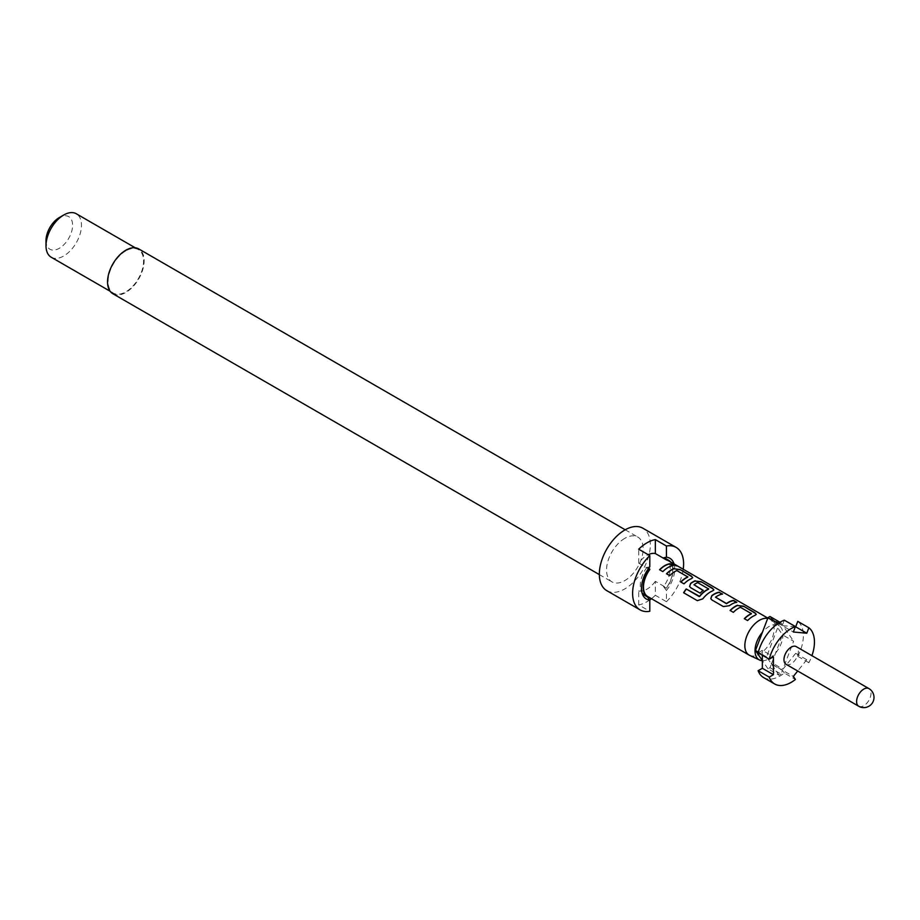<?xml version="1.0" encoding="UTF-8"?>
<svg xmlns="http://www.w3.org/2000/svg" width="920" height="920" viewBox="0 0 920 920"><rect width="100%" height="100%" fill="white"/><g stroke="black" fill="none" stroke-linecap="round" stroke-linejoin="round"><path stroke-width="0.69" stroke-dasharray="4.6 3.45" d="M672.336 563.845L673.106 564.834C676.879 566.421 677.948 566.685 676.327 565.639M677.499 566.03L676.798 565.903M112.907 293.756A25.875 14.938 120 0 0 125.844 292.468A25.875 14.938 120 0 0 142.749 269.675A25.875 14.938 120 0 0 138.782 248.94M624.841 538.315A25.875 14.938 120 0 0 607.936 561.12A25.875 14.938 120 0 0 611.904 581.854A25.875 14.938 120 0 0 624.841 580.566A25.875 14.938 120 0 0 641.746 557.773A25.875 14.938 120 0 0 637.779 537.038A25.875 14.938 120 0 0 624.841 538.315M606.809 590.674A36.064 20.826 120 0 0 624.841 588.892A36.064 20.826 120 0 0 648.404 557.106A36.064 20.826 120 0 0 642.873 528.207M649.716 599.978A36.064 20.826 -60 0 1 647.013 601.692A36.064 20.826 -60 0 1 638.698 604.888L649.796 611.294M668.46 560.717A20.7 11.948 -60 0 1 666.425 587.753L655.339 581.348L655.339 595.286L666.425 601.692L666.425 590.479A23.517 13.582 120 0 0 674.74 569.043A23.517 13.582 120 0 0 674.049 563.948M666.425 590.479L663.538 586.558A21.171 12.225 120 0 0 670.197 568.341A21.171 12.225 120 0 0 665.815 558.647M663.538 586.558L666.425 588.225A21.171 12.225 120 0 0 673.072 570.009A21.171 12.225 120 0 0 670.68 562.005M51.198 257.22A25.093 14.49 120 0 0 63.744 255.978A25.093 14.49 120 0 0 80.132 233.875A25.093 14.49 120 0 0 76.291 213.762M125.844 250.861A25.093 14.49 120 0 0 109.445 272.976A25.093 14.49 120 0 0 113.298 293.077A25.093 14.49 120 0 0 125.844 291.835A25.093 14.49 120 0 0 142.232 269.721A25.093 14.49 120 0 0 138.391 249.619A25.093 14.49 120 0 0 125.844 250.861M46 240.614A18.814 10.867 120 0 0 59.305 248.296A18.814 10.867 120 0 0 72.611 225.25A18.814 10.867 120 0 0 59.305 217.568M781.08 674.084A31.36 18.112 120 0 1 780.091 674.682A31.36 18.112 120 0 1 779.091 675.222L768.005 668.828A31.36 18.112 120 0 0 768.994 668.276A31.36 18.112 120 0 0 769.994 667.678L781.08 674.084L782.483 670.404L771.397 664.01L769.994 667.678M763.623 677.591A32.936 19.009 120 0 0 780.091 675.958A32.936 19.009 120 0 0 784.346 673.049L795.432 679.454M786.082 664.297A10.189 5.888 120 0 0 791.177 663.792A10.189 5.888 120 0 0 797.835 654.81A10.189 5.888 120 0 0 796.271 646.645M762.346 660.698A19.757 11.408 120 0 0 762.45 660.698A19.757 11.408 120 0 0 768.994 658.8A19.757 11.408 120 0 0 775.537 653.143A19.757 11.408 120 0 0 779.355 625.865A19.757 11.408 120 0 0 775.537 624.634A19.757 11.408 120 0 0 768.994 626.531A19.757 11.408 120 0 0 762.45 632.189M749.65 655.373A20.7 11.948 120 0 0 759.483 654.074A20.7 11.948 120 0 0 772.857 636.306A20.7 11.948 120 0 0 770.327 619.562A20.7 11.948 120 0 0 769.833 619.252A20.7 11.948 120 0 0 767.706 618.447M649.796 569.537L638.698 563.143A20.7 11.948 -60 0 1 647.013 555.346A20.7 11.948 -60 0 1 648.22 554.702M655.339 581.348A20.7 11.948 -60 0 1 647.013 589.145A20.7 11.948 -60 0 1 638.698 590.95L649.796 597.356A20.7 11.948 -60 0 1 647.76 596.574M808.875 662.733L797.789 656.328L795.673 653.327L806.771 659.732L808.875 662.733A32.936 19.009 120 0 0 811.923 655.684M797.789 656.328A32.936 19.009 120 0 0 797.789 621.38M806.771 659.732L797.697 671.013M762.346 655.212L762.346 650.348L773.432 656.754M762.346 650.348L758.126 652.786M795.673 653.327L782.966 669.15L793.615 641.263L782.529 634.857L771.869 662.745L782.966 669.15M795.351 626.784L782.966 625.669L793.615 641.263M782.483 670.404L784.346 673.049M771.869 662.745L771.397 664.01M771.144 663.654L793.327 676.453M769.994 616.515L771.397 618.562L782.483 624.967L781.08 622.92A31.36 18.112 120 0 0 779.091 624.059L778.056 623.461M779.953 622.265L781.08 622.92M771.397 618.562L771.144 619.206L793.327 632.005M782.966 625.669L771.869 619.275L782.529 634.857M771.144 619.206L771.869 619.275M784.346 620.183L782.483 624.967M779.091 675.222L766.556 656.88L779.091 624.059M768.005 668.828L762.346 660.537M766.556 656.88L758.31 652.119M638.698 563.143L638.698 549.205M638.698 604.888L638.698 590.95M649.796 597.827L647.496 596.965M649.796 566.812L646.909 567.41L648.588 568.387M666.425 601.692A36.064 20.826 120 0 0 683.226 569.25M655.339 595.286A36.064 20.826 -60 0 1 651.44 598.702M646.909 567.41A21.171 12.225 120 0 0 641.24 591.226A21.171 12.225 120 0 0 641.987 592.698M644.644 595.32A21.171 12.225 120 0 0 646.909 596.16M673.233 565.582L673.152 565.869A20.389 11.776 120 0 0 662.894 571.814L662.814 571.619M659.629 569.928L662.894 571.814M676.821 570.572L676.786 570.848A20.389 11.776 120 0 0 669.852 575.828L669.771 575.632M677.223 570.883L687.792 576.702M680.823 582.164L684.008 583.855M684.089 584.039A20.389 11.776 120 0 1 691.449 578.887L691.483 578.622M691.449 578.887L692.622 577.794M666.586 573.942L669.852 575.828M697.314 600.645L683.767 592.836A20.389 11.776 120 0 0 683.767 592.836L683.617 592.744M697.463 600.748L702.765 598.874M702.88 599.023A20.389 11.776 120 0 1 712.644 591.123L712.678 590.847M712.644 591.123L713.817 590.03M689.609 586.5L690.747 587.742M690.817 587.938L700.085 593.135M700.166 593.331A20.389 11.776 120 0 1 703.271 590.606L703.236 590.375M694.002 584.982A20.389 11.776 120 0 1 697.624 582.877L697.659 582.601M698.05 582.912L708.63 588.731M710.803 598.736L711.931 599.978M712.011 600.173L723.35 606.567M723.419 606.751L729.318 605.716M729.353 605.958A20.389 11.776 120 0 1 736.724 602.577L736.805 602.289M715.542 597.413A20.389 11.776 120 0 1 722.487 594.355L722.568 594.067M740.393 607.28L740.358 607.556A20.389 11.776 120 0 0 733.424 612.524L733.344 612.341M740.795 607.591L751.364 613.398M744.395 618.861L747.581 620.551M747.661 620.747A20.389 11.776 120 0 1 755.021 615.595L755.056 615.319M755.021 615.595L756.194 614.491M730.158 610.65L733.424 612.524M858.705 706.238A10.189 5.888 120 0 0 863.811 705.732A10.189 5.888 120 0 0 871.01 693.243A10.189 5.888 120 0 0 868.905 688.585M599.334 574.597L611.904 581.854M110.135 291.249L113.298 293.077M779.355 625.865L770.327 619.562M767.832 618.102L769.833 619.252M135.228 247.79L138.391 249.619M625.209 529.782L637.779 537.038M641.24 591.226L642.574 594.469"/><path stroke-width="1.38" d="M676.798 565.903L676.327 565.639C672.738 563.672 671.657 563.408 673.106 564.834M673.21 564.547C676.994 566.134 678.086 566.409 676.487 565.363C672.865 563.396 671.772 563.12 673.21 564.547L672.301 563.649M677.499 566.03L676.487 565.363M625.209 529.782L138.782 248.94A25.875 14.938 120 0 0 125.844 250.217A25.875 14.938 120 0 0 108.939 273.022A25.875 14.938 120 0 0 112.907 293.756L599.334 574.597M683.226 569.25A36.064 20.826 120 0 0 676.143 547.411L642.873 528.207A36.064 20.826 120 0 0 624.841 529.989A36.064 20.826 120 0 0 601.278 561.775A36.064 20.826 120 0 0 606.809 590.674L640.078 609.88A36.064 20.826 120 0 0 649.796 611.294L649.796 600.081L646.909 596.16M649.796 600.081A23.517 13.582 120 0 1 642.574 594.469A23.517 13.582 120 0 1 649.796 566.812L649.796 555.611A36.064 20.826 120 0 0 640.078 609.88M649.796 555.611L638.698 549.205A36.064 20.826 -60 0 1 647.013 542.8A36.064 20.826 -60 0 1 655.339 539.603L666.425 546.009L666.425 557.209L663.538 557.808A21.171 12.225 120 0 1 665.815 558.647L668.69 560.314A21.171 12.225 120 0 0 666.425 559.475L666.425 559.935A20.7 11.948 -60 0 1 668.46 560.717L767.832 618.102M674.049 563.948A23.517 13.582 120 0 0 666.425 557.209M46 245.743L46 240.614A18.814 10.867 120 0 1 59.305 217.568L63.744 215.004A25.093 14.49 120 0 0 46 245.743A25.093 14.49 120 0 0 51.198 257.22L110.135 291.249M758.126 670.714L762.346 668.276L773.432 674.682L769.223 677.108L758.126 670.714A32.936 19.009 120 0 0 763.623 677.591L774.709 683.997A32.936 19.009 120 0 0 791.177 682.364A32.936 19.009 120 0 0 795.432 679.454L793.327 676.453L797.697 671.013M769.223 677.108A32.936 19.009 120 0 0 774.709 683.997M868.905 688.585L796.271 646.645A10.189 5.888 120 0 0 791.177 647.151A10.189 5.888 120 0 0 784.519 656.132A10.189 5.888 120 0 0 786.082 664.297L858.705 706.238A10.189 10.189 0 0 0 874 697.406A10.189 10.189 0 0 0 868.905 688.585A10.189 5.888 120 0 0 863.811 689.08A10.189 5.888 120 0 0 856.6 701.569A10.189 5.888 120 0 0 858.705 706.238M767.706 618.447A20.7 11.948 120 0 0 759.483 620.275A20.7 11.948 120 0 0 745.959 638.514A20.7 11.948 120 0 0 749.133 655.097A20.7 11.948 120 0 0 749.65 655.373L759.621 660.043A19.757 11.408 120 0 0 762.346 660.698M648.22 554.702A20.7 11.948 -60 0 1 655.339 553.541L666.425 559.935M669.967 563.707A20.7 11.948 120 0 0 664.78 565.604A20.7 11.948 120 0 0 659.559 569.733L662.814 571.619A20.7 11.948 120 0 1 668.046 567.479A20.7 11.948 120 0 1 673.233 565.582L669.886 563.983A20.389 11.776 120 0 0 659.732 569.837M673.992 568.514A20.7 11.948 120 0 0 671.738 569.618A20.7 11.948 120 0 0 666.505 573.746L669.771 575.632A20.7 11.948 120 0 1 674.992 571.492A20.7 11.948 120 0 1 676.821 570.572L687.792 576.909A20.7 11.948 120 0 0 685.975 577.829A20.7 11.948 120 0 0 680.742 581.969L684.008 583.855A20.7 11.948 120 0 1 689.23 579.715A20.7 11.948 120 0 1 691.483 578.622L692.668 577.645L691.38 576.058L679.972 569.48L673.957 568.79A20.389 11.776 120 0 0 666.678 573.85M695.175 580.75A20.7 11.948 120 0 0 692.932 581.854A20.7 11.948 120 0 0 690.632 583.384L689.574 586.419L690.747 587.742L700.085 593.135A20.7 11.948 120 0 1 703.236 590.375L693.967 584.74A20.7 11.948 120 0 1 695.831 583.521A20.7 11.948 120 0 1 697.659 582.601L708.63 588.938A20.7 11.948 120 0 0 706.813 589.858A20.7 11.948 120 0 0 699.522 596.309L686.216 588.972A20.7 11.948 120 0 0 683.617 592.744L697.314 600.645L702.765 598.874A20.7 11.948 120 0 1 710.424 591.951A20.7 11.948 120 0 1 712.678 590.847L713.862 589.881L712.574 588.294L701.155 581.704L695.14 581.026A20.389 11.776 120 0 0 690.667 583.613L690.632 583.384M719.302 592.181A20.7 11.948 120 0 0 714.115 594.09A20.7 11.948 120 0 0 711.827 595.619L710.769 598.655L711.931 599.978L723.35 606.567L729.318 605.716A20.7 11.948 120 0 1 731.619 604.187A20.7 11.948 120 0 1 736.805 602.289L733.539 600.404A20.7 11.948 120 0 0 728.352 602.301A20.7 11.948 120 0 0 726.49 603.52L715.519 597.183A20.7 11.948 120 0 1 717.381 595.964A20.7 11.948 120 0 1 722.568 594.067L719.233 592.469A20.389 11.776 120 0 0 711.861 595.849L711.827 595.619M737.564 605.222A20.7 11.948 120 0 0 735.31 606.314A20.7 11.948 120 0 0 730.077 610.455L733.344 612.341A20.7 11.948 120 0 1 738.576 608.2A20.7 11.948 120 0 1 740.393 607.28L751.364 613.617A20.7 11.948 120 0 0 749.547 614.537A20.7 11.948 120 0 0 744.314 618.677L747.581 620.551A20.7 11.948 120 0 1 752.801 616.423A20.7 11.948 120 0 1 755.056 615.319L756.251 614.353L754.952 612.766L743.544 606.176L737.529 605.498A20.389 11.776 120 0 0 730.25 610.546M687.792 576.702L687.769 577.185A20.389 11.776 120 0 0 680.915 582.072M708.63 588.731L708.607 589.214A20.389 11.776 120 0 0 699.625 596.47L699.522 596.309M749.133 655.097L647.76 596.574A20.7 11.948 -60 0 1 649.796 569.537L649.796 569.077A21.171 12.225 120 0 0 647.519 596.988A21.171 12.225 120 0 0 649.796 597.827L649.796 597.747M703.075 590.502L693.967 584.74M751.364 613.398L751.341 613.893A20.389 11.776 120 0 0 744.487 618.769M736.356 602.358L733.47 600.691A20.389 11.776 120 0 0 726.524 603.75L715.519 597.183M762.346 660.537L755.469 650.474L762.45 632.189A19.757 11.408 120 0 0 759.621 660.043M811.923 655.684A32.936 19.009 120 0 0 808.875 627.785L797.789 621.38L795.673 626.807L806.771 633.213L808.875 627.785M773.432 674.682L773.432 656.754L769.223 659.192A32.936 19.009 120 0 1 795.432 626.577L793.327 632.005L806.771 633.213M795.432 626.577L784.346 620.183A32.936 19.009 120 0 0 758.126 652.786L769.223 659.192M762.346 668.276L762.346 655.212M778.056 623.461L768.005 617.665A31.36 18.112 120 0 1 769.994 616.515L779.953 622.265M762.45 632.189L768.005 617.665M758.31 652.119L755.469 650.474M655.339 553.541L655.339 539.603M666.425 559.475L663.538 557.808M648.588 568.387L649.796 569.077M135.228 247.79L76.291 213.762A25.093 14.49 120 0 0 63.744 215.004L59.305 217.568M670.68 562.005A21.171 12.225 120 0 0 668.69 560.314M676.143 547.411A36.064 20.826 120 0 0 666.425 546.009M651.44 598.702A36.064 20.826 -60 0 1 649.716 599.978M641.987 592.698A21.171 12.225 120 0 0 644.644 595.32L647.519 596.988M672.784 565.662L669.886 563.983M692.622 577.794L691.38 576.058M691.299 576.346L679.972 569.48M679.891 569.756L673.957 568.79M713.817 590.03L712.574 588.294M712.494 588.582L701.155 581.704M701.086 581.992L695.14 581.026M690.667 583.613L689.609 586.5M699.223 596.574L686.216 588.972M686.331 589.133A20.389 11.776 120 0 0 683.779 592.825M722.119 594.136L719.233 592.469M711.861 595.849L710.803 598.736M756.194 614.491L754.952 612.766M754.871 613.053L743.544 606.176M743.463 606.464L737.529 605.498"/></g></svg>
